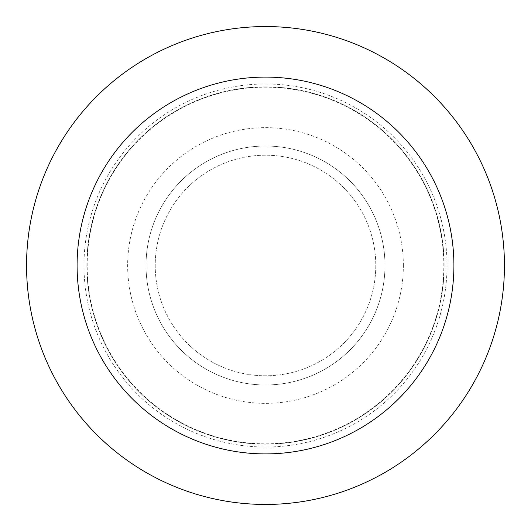 <?xml version="1.0" encoding="UTF-8"?>
<svg xmlns="http://www.w3.org/2000/svg" width="531" height="531" viewBox="0 0 531 531"><rect width="100%" height="100%" fill="white"/><g stroke="black" fill="none" stroke-linecap="round" stroke-linejoin="round"><path stroke-width="0.4" stroke-dasharray="2.65 1.99" d="M146.025 265.5A119.475 119.475 0 0 0 265.5 384.975A119.475 119.475 0 0 0 384.975 265.5A119.475 119.475 0 0 0 265.5 146.025A119.475 119.475 0 0 0 146.025 265.5A119.475 119.475 0 0 0 265.5 384.975A119.475 119.475 0 0 0 384.975 265.5A119.475 119.475 0 0 0 265.5 146.025A119.475 119.475 0 0 0 146.025 265.5M155.218 265.5A110.282 110.282 0 0 0 265.5 375.782A110.282 110.282 0 0 0 375.782 265.5A110.282 110.282 0 0 0 265.5 155.218A110.282 110.282 0 0 0 155.218 265.5A110.282 110.282 0 0 0 265.5 375.782A110.282 110.282 0 0 0 375.782 265.5A110.282 110.282 0 0 0 265.5 155.218A110.282 110.282 0 0 0 155.218 265.5M403.354 265.5A137.854 137.854 0 0 0 265.5 127.646A137.854 137.854 0 0 0 127.646 265.5A137.854 137.854 0 0 0 265.5 403.354A137.854 137.854 0 0 0 403.354 265.5M504.45 265.5A238.95 238.95 0 0 0 265.5 26.55A238.95 238.95 0 0 0 26.55 265.5A238.95 238.95 0 0 0 265.5 504.45A238.95 238.95 0 0 0 504.45 265.5M453.905 265.5A188.405 188.405 0 0 0 265.5 77.095A188.405 188.405 0 0 0 77.095 265.5A188.405 188.405 0 0 0 265.5 453.905A188.405 188.405 0 0 0 453.905 265.5A188.405 188.405 0 0 0 265.5 77.095A188.405 188.405 0 0 0 77.095 265.5A188.405 188.405 0 0 0 265.5 453.905A188.405 188.405 0 0 0 453.905 265.5M444.162 265.5A178.662 178.662 0 0 0 265.5 86.838A178.662 178.662 0 0 0 86.838 265.5A178.662 178.662 0 0 0 265.5 444.162A178.662 178.662 0 0 0 444.162 265.5A178.662 178.662 0 0 0 265.5 86.838A178.662 178.662 0 0 0 86.838 265.5A178.662 178.662 0 0 0 265.5 444.162A178.662 178.662 0 0 0 444.162 265.5M443.816 265.5A178.316 178.316 0 0 0 265.5 87.184A178.316 178.316 0 0 0 87.184 265.5A178.316 178.316 0 0 0 265.5 443.816A178.316 178.316 0 0 0 443.816 265.5M83.971 265.5A181.529 181.529 0 0 0 265.5 447.029A181.529 181.529 0 0 0 447.029 265.5A181.529 181.529 0 0 0 265.5 83.971A181.529 181.529 0 0 0 83.971 265.5"/><path stroke-width="0.8" d="M504.45 265.5A238.95 238.95 0 0 0 265.5 26.55A238.95 238.95 0 0 0 26.55 265.5A238.95 238.95 0 0 0 265.5 504.45A238.95 238.95 0 0 0 504.45 265.5M453.905 265.5A188.405 188.405 0 0 0 265.5 77.095A188.405 188.405 0 0 0 77.095 265.5A188.405 188.405 0 0 0 265.5 453.905A188.405 188.405 0 0 0 453.905 265.5"/></g></svg>
